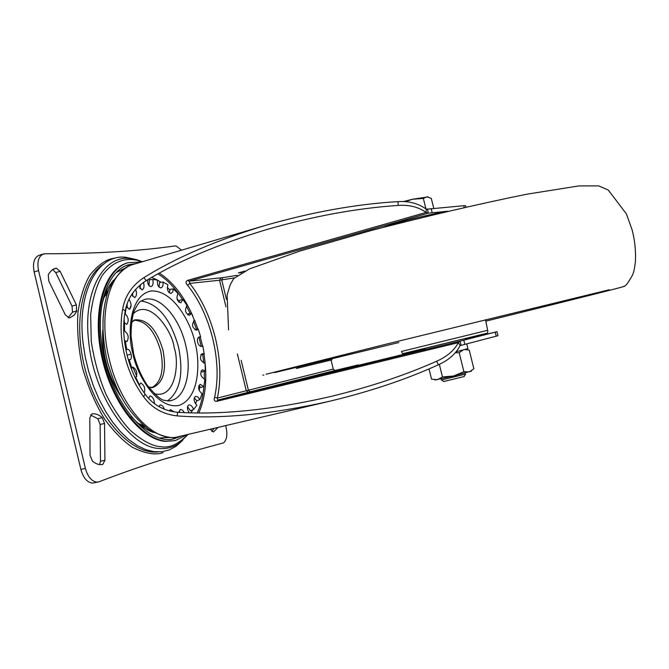 <?xml version="1.0" encoding="UTF-8"?>
<svg xmlns="http://www.w3.org/2000/svg" width="669" height="669" viewBox="0 0 669 669"><rect width="100%" height="100%" fill="white"/><g stroke="black" fill="none" stroke-linecap="round" stroke-linejoin="round"><path stroke-width="1" d="M91.912 413.894L92.046 413.868C95.466 413.392 98.861 414.655 102.248 417.673L104.54 423.427L104.933 460.197L102.725 464.478C99.33 465.156 95.884 464.018 92.397 461.066L90.047 455.221L89.797 417.991L91.912 413.894M52.592 269.532L55.744 272.601L72.026 306.118L72.536 312.147L68.104 317.808M56.288 268.16L60.101 271.296L76.375 304.872L76.55 311.654L73.958 315.358L69.936 317.75L69.283 317.909L65.353 314.932L48.762 280.955L48.268 274.834L48.971 273.479L52.107 269.866L56.288 268.16M181.508 250.181L176.256 246.092L174.626 245.983C138.282 251.159 95.123 253.752 45.149 253.76L38.693 255.474C34.052 257.866 32.53 263.352 34.144 271.923L80.882 469.454C83.316 477.975 87.229 482.533 92.615 483.127L99.179 481.722C122.377 472.816 144.161 465.239 164.524 458.993L223.622 442.828C226.774 439.893 227.602 434.725 226.105 427.324L225.687 425.601M97.983 482.106L97.114 482.115C91.737 481.513 87.831 476.947 85.398 468.417L38.559 270.585C36.946 262.005 38.459 256.511 43.084 254.12L43.886 253.827M218.061 427.391L213.394 432.023L210.292 429.214M214.013 428.336L211.772 431.463M99.581 464.595L100.484 461.234L100.133 424.497L104.54 423.427M90.524 414.964L97.841 418.761L100.133 424.497M103.009 334.391C102.499 354.888 107.701 374.147 118.605 392.143M167.484 400.89C180.178 391.415 183.841 373.402 178.464 346.851C170.461 318.77 158.001 303.5 141.084 301.05M151.771 387.736C161.396 382.183 164.357 369.882 160.652 350.832C154.773 330.779 145.867 320.593 133.925 320.25M195.055 329.901L198.2 329.006L196.745 330.177C192.045 327.902 191.292 324.666 194.478 320.476L191.451 313.209L189.528 315.325C185.171 313.301 184.385 310.073 187.153 305.641L182.988 299.545L180.789 302.798C176.984 301.318 176.047 298.215 177.979 293.482L173.313 288.899L172.736 291.96L171.047 293.432C167.785 292.412 166.74 289.51 167.894 284.743L163.01 282.017C163.37 285.253 162.667 287.21 160.911 287.887C158.168 287.244 157.039 284.651 157.516 280.094L152.724 279.441C153.577 283.263 153.009 285.663 151.01 286.641C148.761 286.299 147.598 284.074 147.515 279.951L147.289 280.002M194.169 320.576L194.863 320.426M187.805 314.965L188.349 313.836L191.451 313.209M179.024 302.338L179.81 300.088L182.988 299.545M169.232 292.83L170.051 289.368L173.313 288.899M159.03 287.118L159.64 282.443L163.01 282.017M149.062 285.688L149.246 279.859L152.724 279.441M140.39 284.793L139.997 288.757M143.526 282.402C144.504 286.357 144.011 288.857 142.045 289.92L138.868 286.123M132.763 292.955L132.504 296.25M135.648 289.359C137.003 293.549 136.668 296.308 134.653 297.638L131.701 294.511M127.118 303.902L127.152 307.773M126.257 306.619L125.228 313.845C128.548 317.432 129.067 320.944 126.784 324.39L124.476 322.734L124.585 331.071C128.331 333.856 129.134 337.368 127.001 341.6L125.337 340.864L126.767 349.678L127.386 349.268C128.891 349.235 130.12 350.865 131.057 354.144C131.676 357.238 131.35 359.102 130.104 359.738L129.125 359.571L131.852 368.167L132.847 367.013C136.752 369.656 137.764 373.118 135.866 377.4L139.378 385.143L140.549 382.961C144.253 384.943 145.491 388.288 144.27 392.996M128.992 299.344C131.576 303.567 131.718 306.912 129.418 309.379L126.583 306.569M124.71 313.937L125.228 313.845M124.116 318.653L124.375 322.751M123.798 322.868L124.476 322.734M123.723 331.255L124.509 331.096M123.949 335.537L124.426 340.513M124.493 341.056L125.337 340.864M125.914 349.887L126.767 349.678M126.667 353.349L127.511 356.769M128.339 359.788L129.125 359.571M131.183 368.36L131.852 368.167M132.236 371.069L132.596 371.964M135.105 377.584L135.573 377.441M148.71 398.415L149.873 395.923C152.515 396.424 154.087 399.033 154.589 403.742M158.996 406.677L160.1 404.979C161.722 404.812 163.177 406.267 164.457 409.328M169.399 410.958L170.47 409.587L174.032 411.903M179.016 411.402L180.112 412.43M178.966 412.363L180.229 409.537L180.789 409.445L182.696 410.34L184.41 412.639M187.512 406.635L190.448 410.799L193.617 409.487L196.853 405.28C193.717 401.634 193.274 398.657 195.507 396.357L197.84 396.909L199.914 399.577L202.088 393.74C198.283 390.42 197.623 387.292 200.115 384.349L203.886 386.423L204.89 379.373C200.483 376.647 199.63 373.453 202.347 369.79L205.341 370.935L205.04 363.15C200.182 361.135 199.203 357.957 202.097 353.617L204.237 354.085L202.858 345.982L202.03 346.442C200.039 346.667 198.559 345.271 197.598 342.26C197.096 339.375 197.698 337.569 199.421 336.85L200.667 336.908L198.2 329.006M189.176 412.815C186.986 409.16 186.852 406.543 188.758 404.979C190.732 404.728 192.354 406.225 193.617 409.487M194.236 397.829L196.82 400.815L199.914 399.577M198.827 385.67L200.851 387.56L203.886 386.423M201.035 370.986L202.331 371.956L205.341 370.935M200.767 354.721L204.237 354.085M201.085 346.483L202.858 345.982M198.358 337.502L200.667 336.908M133.256 313.702C150.291 297.245 172.945 332.669 174.149 347.629C179.342 361.16 176.432 399.251 154.422 393.757M136.785 376.43L132.822 367.022M101.813 305.465C104.197 294.803 108.069 286.449 113.421 280.386M181.851 435.87L174.4 438.68C146.377 446.992 106.588 396.073 101.278 340.404C96.721 301.945 108.955 270.368 128.356 264.799L136.267 263.536M182.687 440.319L176.123 446.248L169.299 449.928L161.848 451.767L153.912 451.675L145.641 449.61L137.204 445.554L128.766 439.566L120.529 431.731L112.676 422.181L105.393 411.117L98.853 398.766L93.225 385.403L88.634 371.337L85.197 356.895L82.989 342.419C76.935 291.224 98.326 253.426 126.107 257.339L134.812 259.263M187.052 434.658L175.303 440.603L166.155 441.18C141.268 439.282 111.907 401.258 102.457 355.632C92.782 310.031 105.317 268.93 128.189 262.674L141.393 262.022M128.189 262.674L127.344 262.925C104.456 269.189 91.896 310.282 101.571 355.875C111.012 401.484 140.381 439.491 165.293 441.381L175.303 440.603M153.661 432.525C146.018 429.908 138.516 424.556 131.174 416.469M170.319 437.409L159.983 437.952M116.23 272.551L125.479 267.901M138.625 260.768L141.151 261.98M465.716 206.236L465.582 205.692L463.734 205.709L426.345 209.246C418.493 203.468 409.043 200.934 397.98 201.637C356.217 204.062 311.695 212.081 264.414 225.704C216.012 240.414 175.838 257.716 143.91 277.618C132.061 285.437 124.978 295.941 122.653 309.128C120.077 323.637 120.671 338.79 124.442 354.595C128.147 370.266 134.519 384.299 143.559 396.684C151.738 407.906 162.893 414.303 177.034 415.892C220.737 419.154 271.514 414.295 329.365 401.316C369.898 391.591 406.208 379.423 438.312 364.806C448.531 360.265 455.815 353.851 460.147 345.58L461.133 345.346L460.088 341.131L217.785 400.054L217.341 398.072L214.615 397.294C213.645 400.045 214.339 401.392 216.714 401.341L458.374 342.653C454.117 350.556 446.884 356.736 436.681 361.193C404.912 375.368 369.071 387.259 329.156 396.876C271.505 409.913 221.029 415.048 177.72 412.288C163.922 410.958 153.067 404.921 145.14 394.175C136.601 382.643 130.505 369.305 126.859 354.16C123.28 338.874 122.745 324.448 125.245 310.884C127.553 298.207 134.528 288.138 146.177 280.679C178.021 261.253 218.102 244.235 266.413 229.643C313.059 216.246 356.978 208.176 398.18 205.425C409.185 204.647 418.485 206.98 426.094 212.433L428.352 213.152L447.678 211.262M201.202 346.45L198.977 337.343M196.552 329.407L193.475 321.045M190.172 313.468L186.459 306.151M182.595 299.612C174.893 287.645 166.656 279.073 157.876 273.88M197.213 412.965C200.8 405.514 203.067 396.433 204.02 385.729M204.371 379.29L204.329 371.278M203.786 363.133L202.699 354.545M426.345 209.246L426.094 212.433L187.579 280.361C185.48 281.507 185.505 283.163 187.655 285.312C199.203 299.971 207.607 317.909 212.859 339.124C217.851 360.39 218.437 379.783 214.615 397.294M241.149 360.282L248.391 390.236L250.206 391.783L335.002 370.475L358.325 364.889L320.142 374.598L425.3 349.076M270.535 386.858L281.273 384.207L270.527 386.816M241.777 272.567L238.356 272.935L244.821 271.037M427.315 208.971L428.352 213.152L189.151 281.172L222.61 277.652L221.723 279.935L226.431 299.394M460.147 345.58L458.374 342.653L460.088 341.131L496.967 331.69L497.962 335.704L496.222 336.181L495.219 332.15M496.222 336.181L461.133 345.346M465.381 339.3L496.967 331.69M335.002 370.475L333.237 369.045L331.038 360.039M250.206 391.783L248.366 392.251L246.267 390.771L217.341 398.072C221.213 380.126 220.594 360.273 215.493 338.514C210.108 316.813 201.511 298.441 189.72 283.397L187.655 285.312M225.971 306.803L219.549 280.236L189.72 283.397L189.151 281.172L187.579 280.361M331.774 358.885L332 359.797L296.434 368.468L298.374 367.983L298.14 367.005M332 359.797L298.374 367.983M401.45 351.459L487.659 330.294M441.523 380.092L443.806 381.506L464.102 376.547M441.381 380.009L465.499 374.105M428.076 196.895L412.38 199.262L403.474 201.578M405.489 201.695L412.38 199.262L423.343 198.417L427.014 196.77L431.288 198.375L433.755 208.293M425.961 208.962L423.343 198.417M456.166 351.76L467.907 348.616M434.917 379.984L453.59 376.011L471.269 371.103M455.33 352.755L459.202 352.764L463.901 371.721L469.329 371.889L473.869 368.778L469.228 350.063L464.712 349.578M459.202 352.764L463.082 350.004M429.021 368.903L431.547 379.147L437.375 379.716L442.468 376.973L453.59 376.011L463.901 371.721M439.341 364.337L442.468 376.973M103.11 264.456C80.924 278.689 72.612 327.317 86.535 374.255C100.25 421.269 132.604 454.828 157.943 451.968M107.617 292.704L103.988 297.538M138.291 423.427L143.434 425.476M120.077 395.028C107.558 375.669 101.805 354.378 102.834 331.163M55.744 272.601L60.101 271.296M92.615 483.127L97.114 482.115M38.693 255.474L43.084 254.12M34.144 271.923L38.559 270.585M80.882 469.454L85.398 468.417M53.687 268.913L56.154 268.177M72.026 306.118L76.375 304.872M72.536 312.147L76.893 310.909M100.484 461.234L104.933 460.197M97.841 418.761L102.248 417.673M108.445 290.43L105.301 293.95M141.192 425.743L145.265 426.973M115.244 258.175C106.873 258.719 98.36 264.472 89.696 275.436C84.361 284.551 80.456 296.819 77.972 312.222C76.843 329.457 78.348 348.031 82.504 367.933C88.266 387.451 95.709 404.62 104.824 419.446C114.257 432.082 123.447 441.364 132.395 447.302C145.14 453.582 155.35 455.38 163.019 452.687M185.639 344.953C179.342 317.273 159.523 294.745 144.353 299.57L140.916 301.159C139.637 301.343 137.421 304.537 134.277 310.742C132.32 315.601 131.241 324.039 131.024 336.072L133.624 353.767C136.769 365.859 141.368 376.446 147.431 385.528C155.835 395.58 161.647 400.53 164.858 400.388C168.22 401.074 170.294 401.132 171.088 400.547C185.748 397.344 192.187 370.961 185.639 344.953M151.169 387.794L152.984 387.502C163.453 382.718 166.782 370.292 162.985 350.213C156.697 329.165 147.389 319.046 135.071 319.857L133.39 320.484M127.235 355.13L131.057 354.144M132.972 353.842C127.394 335.88 128.548 294.887 151.42 290.94C174.709 290.279 191.936 325.987 195.022 342.762C199.931 359.178 200.616 398.013 178.866 405.447C155.977 409.654 136.058 372.223 132.972 353.842M169.742 400.815L171.088 400.547M129.543 309.346L131.091 305.49M133.039 264.489L126.717 265.384M188.081 434.415L179.325 443.104C173.363 447.293 166.673 449.091 159.272 448.498C129.619 447.594 93.852 395.538 88.684 341.583C82.73 291.651 103.419 254.713 130.447 258.493L136.735 259.681M172.635 438.989L178.564 436.64M136.844 259.714L142.405 261.73M142.087 261.822L138.424 260.601C127.996 257.824 114.165 259.196 102.165 275.586C96.587 285.312 92.748 298.249 90.666 314.388L91.243 341.315C94.178 360.499 99.196 378.411 106.287 395.045C114.039 409.896 122.059 421.687 130.338 430.418C142.438 440.871 152.549 446.29 160.677 446.675C169.433 448.289 178.464 444.233 187.755 434.49M109.114 358.668C120.102 407.296 154.322 443.84 178.456 436.665C171.808 439.073 161.756 436.589 148.292 429.222C124.15 408.851 115.812 389.065 107.575 362.289C101.22 334.926 101.462 311.093 108.303 290.806C115.143 274.541 126.943 265.777 132.88 264.539C109.925 270.134 97.833 313.243 109.114 358.668M202.515 346.082L200.29 337M197.882 329.089L194.704 320.459M192.697 315.701C183.741 295.84 172.61 281.632 159.314 273.086M198.785 412.982C205.776 397.01 207.524 377.4 204.012 354.152M463.734 205.709L464.169 207.449M431.145 208.519L432.182 212.683M397.98 201.637L398.18 205.425M143.91 277.618L146.177 280.679M122.653 309.128L125.245 310.884M143.559 396.684L145.14 394.175M177.034 415.892L177.72 412.288M438.312 364.806L436.681 361.193M464.855 344.384L463.818 340.187M355.858 366.01L355.749 365.558M333.237 369.045L246.267 390.771L237.37 353.934M216.714 401.341L217.785 400.054L248.366 392.251M220.728 277.903L219.549 280.236L234.234 277.928M138.876 286.19L140.465 286.273M190.933 412.865L192.772 409.838M195.557 403.875L196.728 400.606M199.195 390.504L199.814 386.348M179.3 301.861L176.959 298.499M170.035 290.17L167.283 287.436M160.945 282.276L157.508 280.102M157.458 280.077L151.696 277.401M222.61 277.652L237.169 275.344M485.803 333.522L405.205 353.19M383.646 227.209C398.665 221.941 429.557 214.231 445.353 211.814M120.571 395.956C107.4 376.07 101.471 354.11 102.783 330.076M120.002 394.877C107.584 375.602 101.864 354.419 102.842 331.347M133.909 320.175L135.071 319.857L131.45 322.45M148.535 387.05L152.984 387.502M187.997 434.432L176.123 446.248M173.881 438.78L174.4 438.68M142.321 261.755L137.588 260.015L126.107 257.339M329.365 401.316L178.456 436.665M465.582 205.692L465.917 207.047M358.325 364.889L358.45 365.374M264.414 225.704L132.88 264.539M274.716 372.591L398.849 342.536M485.502 319.74L487.668 330.335C488.061 332.426 487.484 333.471 485.945 333.48L403.181 353.575C402.771 353.926 402.194 353.24 401.459 351.501M266.086 374.255L386.021 344.209L609.375 289.727M228.572 329.876L227.109 294.887L230.287 284.609L233.74 278.538L249.529 268.896L300.122 250.992L371.161 230.529C426.755 216.087 478.653 203.978 526.854 194.194L578.944 185.915L598.655 185.873L608.297 190.046L626.41 213.929L632.105 229.818C634.856 240.338 635.951 250.992 635.399 261.78C634.053 272.099 633.894 270.619 632.782 274.533C628.434 282.602 625.448 286.524 623.826 286.29C633.108 284.685 564.895 301.577 485.794 321.17M262.808 375.15L263.862 375.016M445.537 211.772C430.435 214.047 398.473 221.949 383.454 227.259M465.49 339.76L465.231 338.69M441.431 379.984L441.172 378.913M465.532 374.222L465.239 373.034M464.027 376.672L465.465 374.247M466.736 343.891L467.924 348.7M465.933 349.26L467.004 349.578M471.018 371.345L471.57 370.81"/></g></svg>
